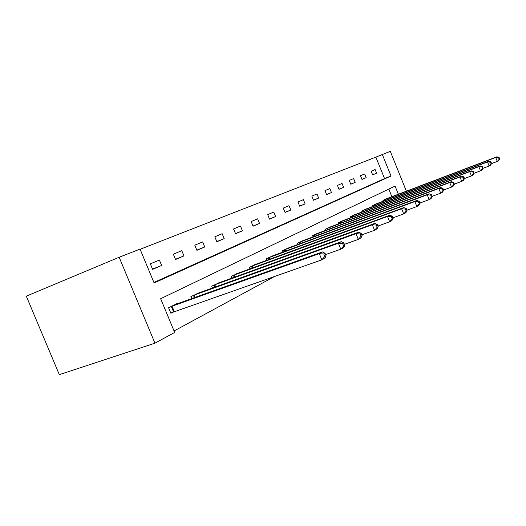 <?xml version="1.0" encoding="UTF-8"?>
<svg xmlns="http://www.w3.org/2000/svg" width="526" height="526" viewBox="0 0 526 526"><rect width="100%" height="100%" fill="white"/><g stroke="black" fill="none" stroke-linecap="round" stroke-linejoin="round"><path stroke-width="0.79" d="M153.914 282.469L384.552 178.577L375.873 157.123L390.292 151.343L406.381 191.181M384.552 178.577L391.015 176.019L154.111 282.949L140.047 249.087L119.159 257.253L26.3 296.164L59.32 374.657L154.94 343.189L174.671 332.439L160.66 298.715L395.079 186.066L398.379 194.225M375.873 157.123L140.126 249.285M152.625 269.351L161.64 265.479L159.385 260.054L150.337 263.848L152.625 269.351M175.552 259.502L183.942 255.899L181.779 250.665L173.35 254.196L175.552 259.502M196.915 250.33L204.752 246.97L202.661 241.907L194.798 245.201L196.915 250.33M216.87 241.763L224.201 238.613L222.182 233.715L214.825 236.805L216.87 241.763M235.556 233.741L242.427 230.789L240.474 226.042L233.577 228.935L235.556 233.741M253.078 226.219L259.535 223.445L257.648 218.842L251.165 221.558L253.078 226.219M269.555 219.145L275.631 216.534L273.796 212.07L267.701 214.628L269.555 219.145M285.066 212.484L290.799 210.025L289.024 205.679L283.271 208.092L285.066 212.484M299.702 206.199L305.113 203.878L303.39 199.656L297.959 201.931L299.702 206.199M313.535 200.261L318.651 198.059L316.981 193.956L311.839 196.113L313.535 200.261M326.62 194.64L331.472 192.555L329.841 188.558L324.976 190.603L326.62 194.64M339.027 189.314L343.629 187.335L342.045 183.442L337.429 185.382L339.027 189.314M350.803 184.258L355.175 182.377L353.63 178.584L349.244 180.425L350.803 184.258M361.993 179.451L366.149 177.67L364.649 173.961L360.474 175.71L361.993 179.451M372.645 174.882L376.603 173.179L375.137 169.563L371.165 171.226L372.645 174.882M174.067 330.979L274.874 276.321M391.883 196.691L388.806 189.084M177.492 303.699L177.361 303.384L168.583 307.782L170.858 313.266L173.238 312.043M191.747 298.61L190.912 296.598L199.209 292.791M212.484 288.018L211.722 286.177L219.467 282.62M231.861 278.129L231.164 276.439L238.41 273.106M250.008 268.878L249.363 267.32L256.155 264.19M267.037 260.206L266.445 258.766L272.816 255.827M283.041 252.059L282.495 250.724L288.498 247.956M298.124 244.393L297.617 243.157L303.272 240.54M312.352 237.167L311.879 236.01L317.224 233.537M325.798 230.342L325.357 229.257L330.413 226.916M338.527 223.885L338.113 222.873L342.906 220.65M350.592 217.764L350.211 216.811L354.748 214.707M362.052 211.958L361.684 211.064L366.004 209.059M372.941 206.442L372.599 205.6L376.701 203.694M383.303 201.195L382.981 200.399L386.886 198.585M391.015 176.019L382.303 154.46M119.159 257.253L154.94 343.189M161.64 265.479L152.514 269.095M183.942 255.899L175.454 259.272M204.752 246.97L196.829 250.113M224.201 238.613L216.791 241.565M242.427 230.789L235.477 233.557M259.535 223.445L253.006 226.048M275.631 216.534L269.49 218.987M290.799 210.025L285.007 212.333M305.113 203.878L299.649 206.06M318.651 198.059L313.483 200.13M331.472 192.555L326.574 194.521M343.629 187.335L338.981 189.202M355.175 182.377L350.757 184.153M366.149 177.67L361.954 179.353M376.603 173.179L372.605 174.783M326.048 255.774L325.035 253.308L323.779 254.005L324.792 256.478L326.048 255.774L324.969 258.075L321.827 259.837L319.302 253.657L322.464 251.928L175.013 304.561M170.759 313.023L321.827 259.837L324.792 256.478M170.976 306.586L319.302 253.657L323.779 254.005M322.464 251.928L325.035 253.308M344.8 245.326L343.84 242.953L342.676 243.591L343.642 245.971L344.8 245.326L343.695 247.568L340.795 249.199L338.376 243.255L341.289 241.671L196.908 293.593M325.561 254.591L340.795 249.199L343.642 245.971M193.141 295.48L338.376 243.255L342.676 243.591M341.289 241.671L343.84 242.953M362.138 235.661L361.211 233.38L360.139 233.971L361.066 236.259L362.138 235.661L361.007 237.864L358.318 239.369L355.997 233.649L358.699 232.183L217.317 283.369M344.398 244.34L358.318 239.369L361.066 236.259M213.806 285.131L355.997 233.649L360.139 233.971M358.699 232.183L361.211 233.38M378.207 226.706L377.313 224.51L376.32 225.056L377.214 227.258L378.207 226.706L377.057 228.863L374.565 230.256L372.329 224.747L374.834 223.386L236.398 273.816M361.809 234.846L374.565 230.256L377.214 227.258M233.11 275.46L372.329 224.747L376.32 225.056M374.834 223.386L377.313 224.51M393.146 218.382L392.284 216.258L391.357 216.771L392.218 218.901L393.146 218.382L391.982 220.493L389.661 221.794L387.504 216.475L389.838 215.206L254.268 264.861M377.931 226.035L389.661 221.794L392.218 218.901M251.191 266.406L387.504 216.475L391.357 216.771M389.838 215.206L392.284 216.258M407.065 210.624L406.236 208.572L405.368 209.052L406.203 211.11L407.065 210.624L405.894 212.688L403.725 213.904L401.647 208.769L403.823 207.579L271.048 256.458M392.922 217.836L403.725 213.904L406.203 211.11M268.155 257.911L401.647 208.769L405.368 209.052M403.823 207.579L406.236 208.572M420.07 203.378L419.268 201.392L418.459 201.839L419.261 203.832L420.07 203.378L418.893 205.396L416.868 206.534L414.856 201.563L416.894 200.459L286.834 248.555M406.887 210.183L416.868 206.534L419.261 203.832M284.106 249.922L414.856 201.563L418.459 201.839M416.894 200.459L419.268 201.392M432.24 196.593L431.471 194.673L430.709 195.093L431.484 197.013L432.24 196.593L431.064 198.572L429.163 199.637L427.224 194.824L429.131 193.785L301.707 241.105M419.926 203.029L429.163 199.637L431.484 197.013M299.136 242.394L427.224 194.824L430.709 195.093M429.131 193.785L431.471 194.673M443.668 190.228L442.918 188.367L442.202 188.762L442.951 190.622L443.668 190.228L442.484 192.168L440.703 193.167L438.822 188.499L440.617 187.526L315.738 234.077M432.135 196.323L440.703 193.167L442.951 190.622M313.312 235.293L438.822 188.499L442.202 188.762M440.617 187.526L442.918 188.367M454.405 184.245L453.675 182.437L453.004 182.805L453.734 184.619L454.405 184.245L453.228 186.145L451.551 187.085L449.73 182.555L451.413 181.641L329.013 227.429M443.589 190.031L451.551 187.085L453.734 184.619M326.712 228.58L449.73 182.555L453.004 182.805M451.413 181.641L453.675 182.437M464.517 178.61L463.814 176.854L463.182 177.203L463.886 178.958L464.517 178.61L463.347 180.464L461.762 181.352L460 176.96L461.591 176.092L341.578 221.137M454.352 184.113L461.762 181.352L463.886 178.958M339.401 222.228L460 176.96L463.182 177.203M461.591 176.092L463.814 176.854M474.058 173.291L473.374 171.588L472.775 171.917L473.466 173.626L474.058 173.291L472.894 175.112L471.401 175.954L469.685 171.68L471.184 170.865L353.492 215.167M464.484 178.531L471.401 175.954L473.466 173.626M351.427 216.206L469.685 171.68L472.775 171.917M471.184 170.865L473.374 171.588M483.078 168.267L482.408 166.604L481.849 166.92L482.513 168.583L483.078 168.267L481.915 170.049L480.501 170.845L478.838 166.689L480.258 165.914L364.807 209.499M474.044 173.258L480.501 170.845L482.513 168.583M362.848 210.485L478.838 166.689L481.849 166.92M480.258 165.914L482.408 166.604M491.613 163.507L490.962 161.896L490.429 162.192L491.074 163.81L491.613 163.507L490.456 165.263L489.121 166.012L487.503 161.969L488.845 161.232L375.564 204.114M483.065 168.287L489.121 166.012L491.074 163.81M373.697 205.048L487.503 161.969L490.429 162.192M488.845 161.232L490.962 161.896M499.7 159.003L499.069 157.425L498.563 157.708L499.194 159.286L499.7 159.003L498.556 160.719L497.287 161.429L495.709 157.491L496.991 156.794L385.808 198.986M491.56 163.586L497.287 161.429L499.194 159.286M384.026 199.873L495.709 157.491L498.563 157.708M496.991 156.794L499.069 157.425M173.573 311.911L171.305 306.454M174.303 311.642L172.035 306.178M194.416 297.657L193.463 295.356M195.133 297.4L194.173 295.086M214.983 287.117L214.115 285.007M215.686 286.867L214.812 284.744M234.208 277.274L233.412 275.341M234.892 277.031L234.09 275.085M252.217 268.069L251.481 266.294M252.881 267.826L252.145 266.038M269.115 259.443L268.444 257.799M269.766 259.206L269.088 257.549M285.013 251.336L284.388 249.811M285.651 251.099L285.02 249.567M299.984 243.709L299.406 242.289M300.609 243.479L300.024 242.045M314.121 236.509L313.575 235.188M314.726 236.286L314.186 234.951M327.474 229.717L326.975 228.475M328.073 229.494L327.566 228.251M340.125 223.287L339.651 222.123M340.71 223.063L340.237 221.9M352.118 217.192L351.677 216.107M352.69 216.975L352.242 215.884M363.499 211.413L363.085 210.387M364.058 211.202L363.644 210.17M374.321 205.916L373.933 204.956M374.874 205.712L374.479 204.739M384.624 200.695L384.256 199.781M385.163 200.491L384.795 199.571"/></g></svg>
